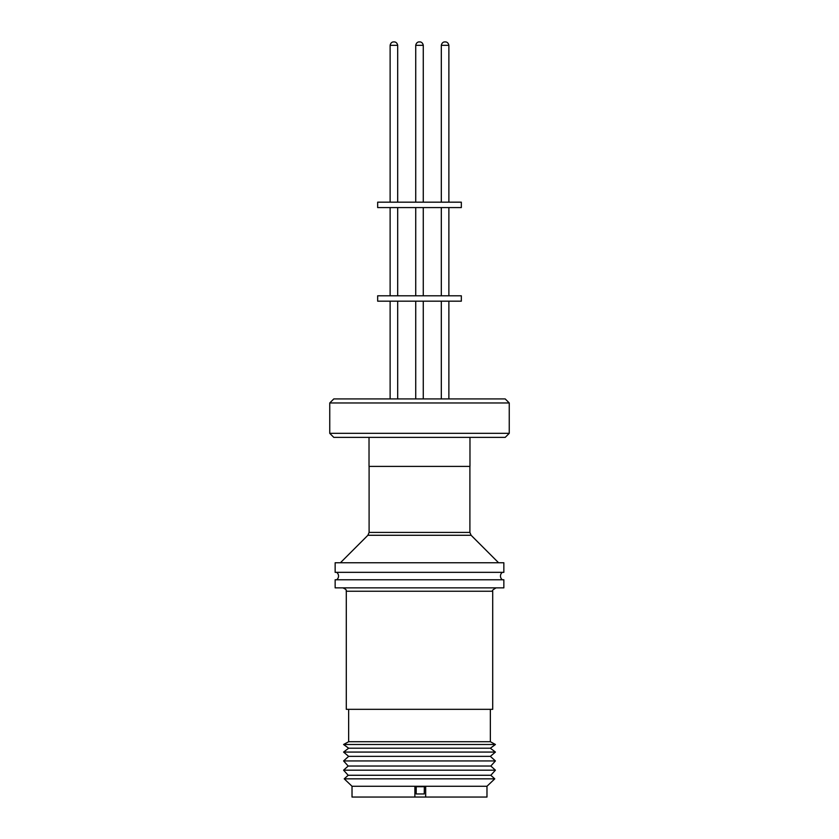 <?xml version="1.0" encoding="UTF-8"?>
<svg xmlns="http://www.w3.org/2000/svg" width="839" height="839" viewBox="0 0 839 839"><rect width="100%" height="100%" fill="white"/><g stroke="black" fill="none" stroke-linecap="round" stroke-linejoin="round"><path stroke-width="1.26" d="M502.351 572.345A4.604 4.604 0 0 0 502.351 579.77M336.649 572.345A4.604 4.604 0 0 1 336.649 579.77M425.635 786.72L425.635 797.05L352.023 797.05L352.023 786.258L344.231 778.844L494.769 778.844L486.977 786.258L352.023 786.258M486.977 786.258L486.977 797.05L425.677 797.05L425.677 786.709L414.886 786.709L414.886 797.05M494.769 778.844L490.815 775.267L348.185 775.267L344.231 778.844M490.815 775.267L495.419 770.181L343.581 770.181L348.185 775.267M495.419 770.181L490.815 766.028L348.185 766.028L343.581 770.181M490.815 766.028L495.419 760.931L343.581 760.931L348.185 766.028M495.419 760.931L490.354 756.359L348.646 756.359L343.581 760.931M490.354 756.359L495.419 752.069L343.581 752.069L348.646 756.359M495.419 752.069L490.354 748.21L348.646 748.21L343.581 752.069M490.354 748.21L495.419 744.497L343.581 744.497L348.646 748.21M495.419 744.497L490.354 741.718L348.646 741.718L343.581 744.497M346.287 591.233L492.713 591.233L492.713 709.322L346.287 709.322L346.287 591.233C345.605 590.813 348.091 590.174 342.91 587.866M503.851 587.866L335.149 587.866L335.149 579.77L503.851 579.77L503.851 587.866M503.851 572.345L335.149 572.345L335.149 562.759L503.851 562.759L503.851 572.345M469.976 437.381L469.976 466.4L369.024 466.4L369.024 437.381M329.748 433.333L333.796 437.381L505.204 437.381L509.252 433.333L329.748 433.333L329.748 402.972L509.252 402.972L509.252 433.333M509.252 402.972L505.204 398.924L333.796 398.924L329.748 402.972M461.335 295.789L377.665 295.789L377.665 301.18L461.335 301.18L461.335 295.789M461.335 202.178L377.665 202.178L377.665 207.579L461.335 207.579L461.335 202.178M419.5 41.95L419.909 41.95C419.259 41.887 422.457 41.405 423.276 45.327L415.724 45.327L415.724 202.178M444.691 41.95C445.341 41.887 442.143 41.405 441.314 45.327C442.143 41.405 445.341 41.887 444.691 41.95L445.499 41.95C444.848 41.887 448.047 41.405 448.875 45.327L441.314 45.327L441.314 202.178M416.238 786.804L416.154 793.967L424.251 793.967L424.335 786.804M416.154 793.967L416.144 786.804M369.097 466.4L369.097 532.419L469.903 532.419L471.099 535.272L367.902 535.272L340.424 562.759M397.686 202.178L397.686 45.327L390.125 45.327L390.125 202.178M490.354 741.718L490.354 709.322M471.099 535.272L498.576 562.759M369.097 532.419L367.902 535.272M469.903 466.4L469.903 532.419M448.875 301.18L448.875 398.924L448.875 301.18M423.276 301.18L423.276 398.924L423.276 301.18M397.686 301.18L397.686 398.924M423.276 207.579L423.276 295.789L423.276 207.579M448.875 207.579L448.875 295.789L448.875 207.579M397.686 207.579L397.686 295.789M423.276 45.327L423.276 202.178L423.276 45.327C422.457 41.405 419.259 41.887 419.909 41.95M448.875 45.327L448.875 202.178L448.875 45.327C448.036 41.373 444.817 41.898 445.499 41.95M397.686 45.327C396.847 41.373 393.627 41.898 394.309 41.95C393.659 41.887 396.857 41.405 397.686 45.327M348.646 741.718L348.646 709.322M492.713 591.233C491.727 590.845 492.85 589.723 496.09 587.866M415.724 301.18L415.724 398.924M390.125 301.18L390.125 398.924M441.314 301.18L441.314 398.924M415.724 207.579L415.724 295.789M441.314 207.579L441.314 295.789M390.125 207.579L390.125 295.789M390.125 45.327C390.953 41.405 394.152 41.887 393.501 41.95C394.152 41.887 390.953 41.405 390.125 45.327M415.724 45.327C416.543 41.405 419.741 41.887 419.091 41.95C419.741 41.887 416.543 41.405 415.724 45.327"/></g></svg>
